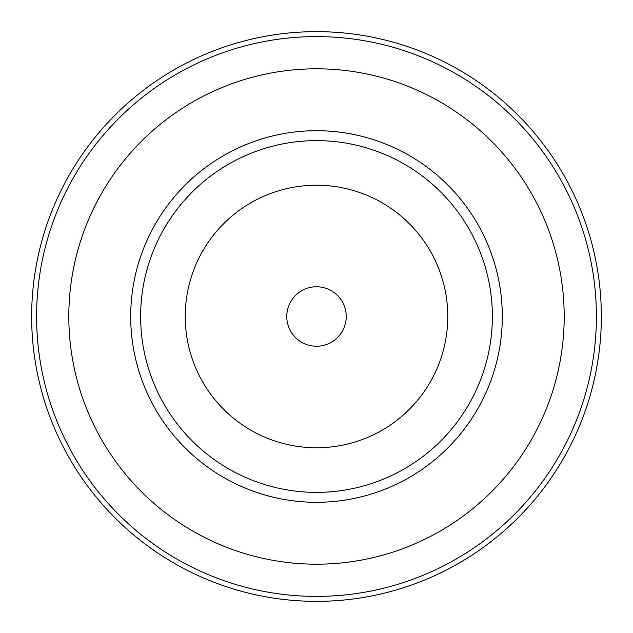 <?xml version="1.0" encoding="UTF-8"?>
<svg xmlns="http://www.w3.org/2000/svg" width="633" height="633" viewBox="0 0 633 633"><rect width="100%" height="100%" fill="white"/><g stroke="black" fill="none" stroke-linecap="round" stroke-linejoin="round"><path stroke-width="0.95" d="M316.5 286.773A29.727 29.727 0 0 1 346.227 316.5A29.727 29.727 0 0 1 316.5 346.227A29.727 29.727 0 0 1 286.773 316.5A29.727 29.727 0 0 1 316.5 286.773M316.5 185.224A131.276 131.276 0 0 1 447.776 316.5A131.276 131.276 0 0 1 316.5 447.776A131.276 131.276 0 0 1 185.224 316.5A131.276 131.276 0 0 1 316.5 185.224M316.5 140.629A175.871 175.871 0 0 0 140.629 316.5A175.871 175.871 0 0 0 316.5 492.371A175.871 175.871 0 0 0 492.371 316.5A175.871 175.871 0 0 0 316.5 140.629M316.5 130.699A185.801 185.801 0 0 0 130.699 316.5A185.801 185.801 0 0 0 316.5 502.301A185.801 185.801 0 0 0 502.301 316.5A185.801 185.801 0 0 0 316.5 130.699M316.5 68.807A247.693 247.693 0 0 1 564.193 316.5A247.693 247.693 0 0 1 316.5 564.193A247.693 247.693 0 0 1 68.807 316.5A247.693 247.693 0 0 1 316.5 68.807M558.124 370.993L558.504 369.316M558.504 369.284L559.525 364.394M559.635 363.825L560.205 360.794M560.846 357.083L560.941 356.506M561.606 352.217L561.693 351.608M563.038 340.404L563.56 334.279M563.932 327.934L564.145 321.453M564.145 311.547L563.932 305.074M563.56 298.729L563.038 292.604M561.693 281.392L561.613 280.807M560.941 276.502L560.838 275.853M560.205 272.214L559.635 269.175M559.525 268.606L558.504 263.724M558.504 263.692L558.124 262.007M160.45 124.139L155.125 128.586M152.229 131.118L145.463 137.329M145.273 137.519L139.925 142.789M135.391 147.529L131.767 151.493M128.918 154.737L125.31 159.025M125.16 159.2L124.139 160.45M73.808 266.96L72.866 271.826M72.217 275.537L71.482 280.174M70.73 285.641L70.041 291.789M69.464 298.483L69.044 305.533M68.831 312.829L68.831 320.171M69.044 327.467L69.464 334.517M70.041 341.211L70.738 347.359M71.482 352.834L72.217 357.463M72.866 361.174L73.808 366.04M316.5 31.65A284.85 284.85 0 0 0 31.65 316.5A284.85 284.85 0 0 0 316.5 601.35A284.85 284.85 0 0 0 601.35 316.5A284.85 284.85 0 0 0 316.5 31.65M316.5 36.603A279.897 279.897 0 0 1 596.397 316.5A279.897 279.897 0 0 1 316.5 596.397A279.897 279.897 0 0 1 36.603 316.5A279.897 279.897 0 0 1 316.5 36.603"/></g></svg>
